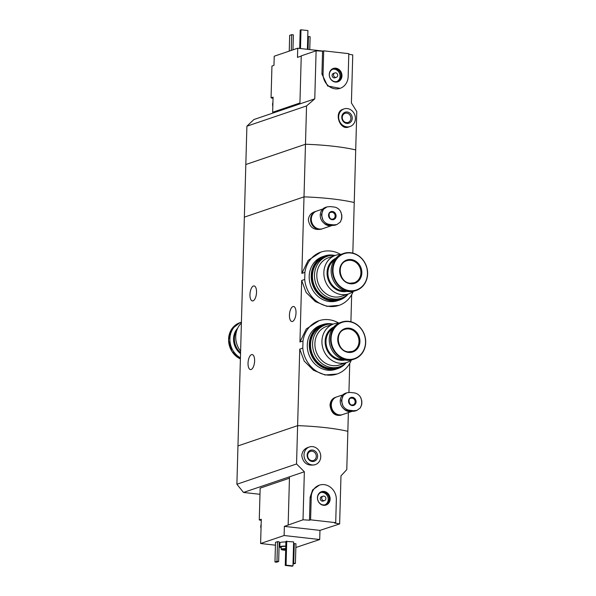 <?xml version="1.0" encoding="UTF-8"?>
<svg xmlns="http://www.w3.org/2000/svg" width="596" height="596" viewBox="0 0 596 596"><rect width="100%" height="100%" fill="white"/><g stroke="black" fill="none" stroke-linecap="round" stroke-linejoin="round"><path stroke-width="0.89" d="M353.242 291.444A28.139 24.995 -108.8 0 1 338.975 305.383A28.139 24.995 -108.8 0 1 304.705 279.464L301.665 280.493L306.158 292.494L315.366 301.606L326.936 306.344L338.975 305.383M304.705 279.464L304.906 272.357L301.867 273.393L308.177 260.363L320.871 252.101A28.139 24.995 -108.8 0 1 340.674 254.455M304.906 272.357A28.139 24.995 -108.8 0 1 320.871 252.101M351.327 360.081A28.139 24.995 -108.8 0 1 337.06 374.02A28.139 24.995 -108.8 0 1 302.79 348.094L299.751 349.129L304.243 361.131L313.459 370.25L325.029 374.981L337.06 374.02M302.79 348.094L302.991 340.994L299.952 342.022L306.277 328.977L318.957 320.73A28.139 24.995 -108.8 0 1 338.759 323.092M302.991 340.994A28.139 24.995 -108.8 0 1 318.957 320.73M352.825 253.091L354.24 202.528A69.762 12.352 -178.4 0 0 304.005 196.866A69.762 12.352 1.6 0 1 354.24 202.528L355.708 149.909A69.762 12.352 -178.4 0 0 305.472 144.247L245.82 164.518L244.353 217.138L304.005 196.866L244.353 217.138L237.96 445.92L297.613 425.648A69.762 12.352 1.6 0 1 347.848 431.31L346.783 469.633L340.979 475.884L339.638 523.929A69.762 12.352 -178.4 0 0 334.587 523.042L335.712 522.662L336.345 499.783A13.954 12.397 71.2 0 0 319.3 485.159A13.954 12.397 71.2 0 0 311.231 496.952L310.59 519.831L335.712 522.662M251.527 354.635A7.554 3.204 96.4 0 1 252.168 354.56A7.554 3.204 96.4 0 1 254.574 361.69A7.554 3.204 96.4 0 1 251.117 369.505A7.554 3.204 96.4 0 1 250.476 369.58A7.554 3.204 96.4 0 1 248.07 362.45A7.554 3.204 96.4 0 1 251.527 354.635M253.449 285.998A7.554 3.204 96.4 0 1 254.082 285.924A7.554 3.204 96.4 0 1 256.489 293.053A7.554 3.204 96.4 0 1 253.032 300.868A7.554 3.204 96.4 0 1 252.391 300.943A7.554 3.204 96.4 0 1 249.992 293.813A7.554 3.204 96.4 0 1 253.449 285.998M314.77 98.847L299.907 103.898L301.248 55.853L316.111 50.802L314.77 98.847L306.545 105.932L301.867 273.393M322.309 228.804A9.305 8.262 -108.8 0 1 321.952 228.939A9.305 8.262 -108.8 0 1 310.59 219.186A9.305 8.262 -108.8 0 1 315.969 211.319L314.487 211.826C310.762 213.241 308.721 215.946 308.348 219.946C309.622 227.307 313.876 230.399 321.102 229.214M299.751 349.129L296.547 463.971L304.355 471.764L303.014 519.801A69.762 12.352 -178.4 0 1 309.473 520.211L310.59 519.831M349.748 363.351L348.936 392.392M348.369 412.611L347.848 431.31A69.762 12.352 -178.4 0 0 297.613 425.648L237.96 445.92L236.895 484.243L243.488 492.445L304.355 471.764M335.131 397.48C332.039 398.702 330.333 401.287 330.02 405.235C331.093 412.685 334.579 416.038 340.48 415.293L341.962 414.794A9.305 8.262 -108.8 0 1 330.594 405.042A9.305 8.262 -108.8 0 1 335.973 397.174A9.305 8.262 -108.8 0 1 336.33 397.063M301.665 280.493L299.952 342.022M351.662 294.722L350.91 321.721M292.934 306.575A7.554 3.204 96.4 0 1 293.575 306.493A7.554 3.204 96.4 0 1 295.974 313.623A7.554 3.204 96.4 0 1 292.517 321.445A7.554 3.204 96.4 0 1 291.876 321.52A7.554 3.204 96.4 0 1 289.477 314.39A7.554 3.204 96.4 0 1 292.934 306.575M240.613 351.118A20.346 18.074 -108.8 0 1 241.395 322.987M240.568 352.713A16.628 14.773 -108.8 0 1 236.94 329.938M240.553 353.182A16.628 14.773 -108.8 0 1 237.305 328.999M240.538 353.637A16.628 14.773 -108.8 0 1 237.633 328.277M240.419 357.846A19.534 17.351 -108.8 0 1 229.885 338.908A19.534 17.351 -108.8 0 1 241.186 322.257A19.534 17.351 -108.8 0 1 241.417 322.175M261.257 520.405L259.267 519.95L261.294 519.265L261.055 527.557A6.511 5.781 -108.8 0 1 260.988 526.342A6.511 5.781 -108.8 0 1 261.123 525.15M289.455 478.193L260.154 488.146L259.267 519.95M339.638 523.929L319.963 530.38L319.702 539.536L284.121 535.521L260.616 543.515L261.055 527.557M284.121 535.521L284.374 526.372L303.014 519.801M295.854 547.486L319.702 539.536M309.391 446.97A9.305 8.262 -108.8 0 1 320.201 453.116A9.305 8.262 -108.8 0 1 315.373 464.582A9.305 8.262 -108.8 0 1 304.005 454.83A9.305 8.262 -108.8 0 1 309.391 446.97L307.909 447.469C304.183 448.885 302.135 451.589 301.77 455.59C303.036 462.95 307.29 466.042 314.524 464.858M319.3 485.159L312.624 489.89L310.114 497.332L309.473 520.211M281.185 547.687A5.811 1.028 1.6 0 1 279.807 546.979L279.926 542.867A5.811 1.028 1.6 0 1 280.5 542.434A5.811 1.028 1.6 0 1 285.909 542.002M293.59 543.768L295.959 543.723L295.407 563.391L293.016 564.039M275.516 542.33L277.535 541.645L279.211 541.831L278.66 561.507L276.641 562.192L274.965 562.006L275.516 542.33M285.924 541.399L293.642 541.906L292.964 565.924L292.159 566.2L285.253 565.425L285.924 541.399M260.616 543.515L275.434 545.184M279.107 545.593L279.844 545.683M288.151 524.852L289.492 476.807M296.547 463.971L236.895 484.243M259.983 494.3L243.488 492.445M285.678 550.22A4.418 0.782 1.6 0 1 281.141 549.311A4.418 0.782 1.6 0 1 281.58 548.983A4.418 0.782 1.6 0 1 285.722 548.655M285.685 549.989A2.905 0.514 1.6 0 1 282.549 549.385A2.905 0.514 1.6 0 1 282.839 549.169A2.905 0.514 1.6 0 1 285.707 548.961M281.141 549.311L281.2 547.024A4.418 0.782 1.6 0 1 281.64 546.696A4.418 0.782 1.6 0 1 285.782 546.368M279.807 546.979A5.811 1.028 1.6 0 1 280.388 546.554A5.811 1.028 1.6 0 1 285.789 546.122M293.038 563.443L293.731 563.205L294.282 543.53M293.731 563.205L295.407 563.391M274.965 562.006L276.984 561.32L277.535 541.645M276.984 561.32L278.66 561.507M307.149 455.188A5.811 5.163 -108.8 0 1 315.135 451.112A5.811 5.163 -108.8 0 1 314.859 461.021A5.811 5.163 -108.8 0 1 307.149 455.188M307.618 455.433A4.805 4.269 -108.8 0 1 310.397 451.373A4.805 4.269 -108.8 0 1 315.984 454.547A4.805 4.269 -108.8 0 1 313.489 460.477A4.805 4.269 -108.8 0 1 307.618 455.433M285.253 565.425L286.058 565.15L286.728 541.123M286.058 565.15L292.964 565.924M319.963 530.38L284.374 526.372M317.445 497.653A7.048 6.258 -108.8 0 1 327.13 492.721A7.048 6.258 -108.8 0 1 326.794 504.73A7.048 6.258 -108.8 0 1 317.445 497.653M324.537 500.573L323.121 501.05A2.324 2.064 -108.8 0 1 321.624 496.647L323.039 496.17A2.324 2.064 -108.8 0 1 324.537 500.573A2.324 2.064 -108.8 0 1 323.039 496.17M320.79 492.542A6.511 5.781 -108.8 0 1 327.852 496.99A6.511 5.781 -108.8 0 1 324.962 504.819M317.526 497.846A6.511 5.781 -108.8 0 1 321.289 492.341A6.511 5.781 -108.8 0 1 328.858 496.647A6.511 5.781 -108.8 0 1 325.476 504.67A6.511 5.781 -108.8 0 1 317.526 497.846M261.033 528.481A6.511 5.781 -108.8 0 1 260.787 526.41A6.511 5.781 -108.8 0 1 261.145 524.405M301.248 56.091L297.478 57.372L297.732 48.224L274.227 56.21L273.966 65.359L271.947 66.044L271.061 97.848L273.05 98.303M299.937 102.989L272.663 112.264L273.08 97.163L271.061 97.848M344.026 108.912A9.305 8.262 -108.8 0 1 355.395 118.664A9.305 8.262 -108.8 0 1 350.016 126.531A9.305 8.262 -108.8 0 1 339.199 120.377A9.305 8.262 -108.8 0 1 344.026 108.912L343.184 109.202C333.283 111.951 339.891 130.74 348.526 127.022M316.111 50.802A69.762 12.352 1.6 0 1 322.57 51.211L323.688 50.831L323.054 73.71A13.954 12.397 71.2 0 0 340.1 88.335A13.954 12.397 71.2 0 0 348.168 76.541L348.809 53.662L323.688 50.831M306.545 105.932L246.893 126.196L245.82 164.518L305.472 144.247A69.762 12.352 1.6 0 1 355.708 149.909L356.78 111.586L351.402 102.974L352.743 54.929A69.762 12.352 1.6 0 0 348.794 54.221M340.1 88.335L327.636 86.003L321.937 74.09L322.57 51.211M297.732 48.224L323.002 51.07M299.907 103.898L253.903 119.528L246.893 126.196M296.368 48.686A4.418 0.782 -178.4 0 0 295.147 49.103M291.258 50.422L291.697 34.665L293.374 34.859L292.956 49.848M291.697 34.665L289.678 35.35L289.239 51.107M308.087 49.386L308.445 36.55L310.121 36.743L309.756 49.572M308.445 36.55L307.745 36.788M352.251 118.313A5.811 5.163 -108.8 0 1 344.264 122.381A5.811 5.163 -108.8 0 1 344.54 112.473A5.811 5.163 -108.8 0 1 352.251 118.313M350.91 118.358A4.805 4.269 -108.8 0 1 348.131 122.418A4.805 4.269 -108.8 0 1 342.536 119.245A4.805 4.269 -108.8 0 1 345.032 113.322A4.805 4.269 -108.8 0 1 350.91 118.358M300.488 48.529L301.01 29.8L307.923 30.575L307.394 49.312M301.01 29.8L300.205 30.076L299.691 48.44M341.955 75.841A7.048 6.258 -108.8 0 1 332.27 80.773A7.048 6.258 -108.8 0 1 332.605 68.763A7.048 6.258 -108.8 0 1 341.955 75.841M336.36 77.324L334.945 77.808A2.324 2.064 -108.8 0 1 333.447 73.405L334.863 72.921A2.324 2.064 -108.8 0 1 336.36 77.324A2.324 2.064 -108.8 0 1 334.863 72.921M332.613 69.292A6.511 5.781 -108.8 0 1 340.055 76.266A6.511 5.781 -108.8 0 1 336.785 81.57M341.068 75.923A6.511 5.781 -108.8 0 1 337.299 81.428A6.511 5.781 -108.8 0 1 329.73 77.122A6.511 5.781 -108.8 0 1 333.112 69.099A6.511 5.781 -108.8 0 1 341.068 75.923M274.637 112.488L272.663 112.264M272.849 105.462A6.511 5.781 -108.8 0 1 272.916 103.048M272.826 106.379A6.511 5.781 -108.8 0 1 272.938 102.311M349.576 410.272C346.857 409.914 344.682 408.513 343.05 406.062A11.011 9.782 -108.8 0 1 343.356 395.26L346.842 392.794L350.075 392.429L354.262 392.898C356.862 393.293 358.956 394.723 360.535 397.189A11.011 9.782 -108.8 0 1 360.23 407.999L356.862 410.421L353.763 410.741L349.576 410.272L348.153 410.756L352.34 411.225A9.067 8.053 71.2 0 0 355.507 410.89L356.862 410.428M352.199 405.571A4.187 3.718 -108.8 0 1 349.107 399.022A4.187 3.718 -108.8 0 1 355.633 399.76A4.187 3.718 -108.8 0 1 352.199 405.571M343.356 395.26L341.337 400.542L343.05 406.062M360.23 407.999L361.712 404.602L361.846 402.851L361.779 400.765L360.535 397.189M346.842 392.786L345.486 393.248A9.067 8.053 71.2 0 0 340.346 402.687A9.067 8.053 71.2 0 0 348.153 410.756M351.163 411.091A8.903 7.912 -108.8 0 1 349.442 411.106A8.903 7.912 -108.8 0 1 347.669 410.681M351.782 411.166A9.067 8.053 -108.8 0 1 349.368 411.292A9.067 8.053 -108.8 0 1 346.455 410.368M351.849 411.173A9.067 8.053 -108.8 0 1 349.129 411.367A9.067 8.053 -108.8 0 1 345.255 409.839M352.43 411.233A9.305 8.262 -108.8 0 1 352.378 411.255A9.305 8.262 -108.8 0 1 349.129 411.598A9.305 8.262 -108.8 0 1 343.862 408.908M352.378 411.255L342.67 414.548A9.305 8.262 -108.8 0 1 339.422 414.898A9.305 8.262 -108.8 0 1 331.413 406.621A9.305 8.262 -108.8 0 1 336.68 396.936L342.834 394.85M336.8 414.138A9.067 8.053 -108.8 0 1 332.285 400.84M340.025 414.943A9.067 8.053 -108.8 0 1 338.722 414.905A9.067 8.053 -108.8 0 1 331.13 407.88A9.067 8.053 -108.8 0 1 334.349 398.24M329.573 224.416C326.854 224.059 324.678 222.658 323.047 220.207A11.011 9.782 -108.8 0 1 323.345 209.405L326.839 206.939L330.065 206.574L334.252 207.043C336.859 207.438 338.953 208.868 340.525 211.334A11.011 9.782 -108.8 0 1 340.227 222.144L336.859 224.565L333.753 224.886L329.573 224.416L328.15 224.901L332.33 225.37A9.067 8.053 71.2 0 0 335.503 225.035L336.859 224.573M332.195 219.715A4.187 3.718 -108.8 0 1 329.104 213.167A4.187 3.718 -108.8 0 1 335.63 213.904A4.187 3.718 -108.8 0 1 332.195 219.715M323.345 209.405L321.333 214.687L323.047 220.207M340.227 222.144L341.702 218.747L341.843 216.996L341.776 214.91L340.525 211.334M326.839 206.931L325.476 207.393A9.067 8.053 71.2 0 0 320.343 216.832A9.067 8.053 71.2 0 0 328.15 224.901M331.16 225.236A8.903 7.912 -108.8 0 1 329.439 225.251A8.903 7.912 -108.8 0 1 327.658 224.826M331.778 225.31A9.067 8.053 -108.8 0 1 329.357 225.437A9.067 8.053 -108.8 0 1 326.452 224.513M331.838 225.318A9.067 8.053 -108.8 0 1 329.126 225.511A9.067 8.053 -108.8 0 1 325.252 223.984M332.419 225.377A9.305 8.262 -108.8 0 1 332.367 225.4A9.305 8.262 -108.8 0 1 329.119 225.742A9.305 8.262 -108.8 0 1 323.859 223.053M332.367 225.4L322.66 228.7A9.305 8.262 -108.8 0 1 319.411 229.043A9.305 8.262 -108.8 0 1 311.41 220.766A9.305 8.262 -108.8 0 1 316.677 211.081L322.823 208.995M316.796 228.283A9.067 8.053 -108.8 0 1 312.282 214.985M320.022 229.088A9.067 8.053 -108.8 0 1 318.711 229.05A9.067 8.053 -108.8 0 1 311.127 222.025A9.067 8.053 -108.8 0 1 314.345 212.385M339.02 323.092A20.346 18.074 71.2 0 0 333.7 323.948A20.346 18.074 71.2 0 0 322.183 345.129A20.346 18.074 71.2 0 0 339.69 363.232A20.346 18.074 71.2 0 0 346.798 362.48A20.346 18.074 71.2 0 0 351.536 359.917M346.798 362.48L339.757 364.871A20.346 18.074 -108.8 0 1 332.657 365.624A20.346 18.074 -108.8 0 1 314.897 343.542A20.346 18.074 -108.8 0 1 326.668 326.34L333.7 323.948M333.842 326.943A17.56 15.593 71.2 0 0 325.513 345.501A17.56 15.593 71.2 0 0 340.465 360.252A17.56 15.593 71.2 0 0 345.077 360.021M332.352 328.865A16.628 14.773 71.2 0 0 326.601 346.537A16.628 14.773 71.2 0 0 340.495 359.336A16.628 14.773 71.2 0 0 342.73 359.403M346.276 360.2A19.534 17.351 71.2 0 0 353.1 359.477L354.397 359.038A19.534 17.351 71.2 0 0 364.543 334.959A19.534 17.351 71.2 0 0 341.828 322.049A19.534 17.351 71.2 0 0 330.765 342.38A19.534 17.351 71.2 0 0 347.58 359.76A19.534 17.351 71.2 0 0 354.397 359.038C364.26 354.359 367.59 346.127 364.38 334.341C359.455 323.844 351.938 319.747 341.828 322.049L340.532 322.488A19.534 17.351 71.2 0 0 329.469 342.819A19.534 17.351 71.2 0 0 346.276 360.2M348.496 352.422A12.322 10.951 71.2 0 0 358.613 335.317A12.322 10.951 71.2 0 0 339.4 333.149A12.322 10.951 71.2 0 0 348.496 352.422M333.142 324.135A22.089 19.623 71.2 0 0 325.349 324.947A22.089 19.623 71.2 0 0 312.572 343.624A22.089 19.623 71.2 0 0 339.564 366.778A22.089 19.623 71.2 0 0 346.239 362.666A23.251 20.659 71.2 0 1 337.716 368.633A23.251 20.659 71.2 0 1 329.595 369.498A23.251 20.659 71.2 0 1 309.585 348.802A23.251 20.659 71.2 0 1 322.749 324.604A23.251 20.659 71.2 0 1 333.157 324.135M325.349 324.947L323.323 325.632A22.089 19.623 71.2 0 0 311.85 352.862A22.089 19.623 71.2 0 0 337.545 367.464L339.564 366.778M322.749 324.604L320.73 325.289A23.251 20.659 71.2 0 0 307.558 349.494A23.251 20.659 71.2 0 0 327.569 370.183A23.251 20.659 71.2 0 0 335.69 369.326L337.716 368.633M323.077 325.23A22.559 20.04 71.2 0 0 322.972 325.26A22.559 20.04 71.2 0 0 310.203 348.742A22.559 20.04 71.2 0 0 329.61 368.812A22.559 20.04 71.2 0 0 337.485 367.978A22.559 20.04 71.2 0 0 337.589 367.941M328.038 324.261A22.559 20.04 71.2 0 0 323.174 325.192A22.559 20.04 71.2 0 0 310.404 348.667A22.559 20.04 71.2 0 0 329.811 368.745A22.559 20.04 71.2 0 0 337.694 367.911A22.559 20.04 71.2 0 0 342.111 365.683M340.942 254.455A20.346 18.074 71.2 0 0 335.615 255.311A20.346 18.074 71.2 0 0 324.097 276.492A20.346 18.074 71.2 0 0 341.605 294.595A20.346 18.074 71.2 0 0 348.712 293.843A20.346 18.074 71.2 0 0 353.458 291.288M348.712 293.843L341.679 296.234A20.346 18.074 -108.8 0 1 334.572 296.987A20.346 18.074 -108.8 0 1 316.819 274.905A20.346 18.074 -108.8 0 1 328.582 257.703L335.615 255.311M335.757 258.306A17.56 15.593 71.2 0 0 327.428 276.864A17.56 15.593 71.2 0 0 342.387 291.615A17.56 15.593 71.2 0 0 346.999 291.384M334.267 260.228A16.628 14.773 71.2 0 0 328.523 277.9A16.628 14.773 71.2 0 0 342.409 290.699A16.628 14.773 71.2 0 0 344.644 290.766M348.191 291.571A19.534 17.351 71.2 0 0 355.015 290.848L356.319 290.401A19.534 17.351 71.2 0 0 366.458 266.323A19.534 17.351 71.2 0 0 343.743 253.412A19.534 17.351 71.2 0 0 332.687 273.743A19.534 17.351 71.2 0 0 349.494 291.124A19.534 17.351 71.2 0 0 356.319 290.401C366.175 285.722 369.505 277.49 366.294 265.704C361.37 255.207 353.86 251.11 343.743 253.412L342.447 253.851A19.534 17.351 71.2 0 0 331.383 274.19A19.534 17.351 71.2 0 0 348.191 291.571M350.411 283.785A12.322 10.951 71.2 0 0 360.528 266.68A12.322 10.951 71.2 0 0 341.314 264.52A12.322 10.951 71.2 0 0 350.411 283.785M324.664 255.967A23.251 20.659 71.2 0 0 311.499 280.172A23.251 20.659 71.2 0 0 331.51 300.861A23.251 20.659 71.2 0 0 339.631 300.004L337.604 300.689A23.251 20.659 71.2 0 1 329.484 301.546A23.251 20.659 71.2 0 1 309.48 280.858A23.251 20.659 71.2 0 1 322.645 256.652L324.664 255.967A23.251 20.659 71.2 0 1 335.071 255.498A22.089 19.623 71.2 0 0 327.264 256.31A22.089 19.623 71.2 0 0 314.487 274.987A22.089 19.623 71.2 0 0 341.478 298.149A22.089 19.623 71.2 0 0 348.153 294.037M327.264 256.31L325.245 256.995A22.089 19.623 71.2 0 0 313.772 284.232A22.089 19.623 71.2 0 0 339.459 298.834L341.478 298.149M339.631 300.004A23.251 20.659 71.2 0 0 348.161 294.029M324.991 256.593A22.559 20.04 71.2 0 0 324.887 256.63A22.559 20.04 71.2 0 0 312.118 280.105A22.559 20.04 71.2 0 0 331.525 300.175A22.559 20.04 71.2 0 0 339.407 299.341A22.559 20.04 71.2 0 0 339.504 299.304M329.953 255.632A22.559 20.04 71.2 0 0 325.096 256.556A22.559 20.04 71.2 0 0 312.319 280.038A22.559 20.04 71.2 0 0 331.734 300.108A22.559 20.04 71.2 0 0 339.608 299.274A22.559 20.04 71.2 0 0 344.034 297.046M240.389 358.934A19.534 17.351 -108.8 0 1 228.581 340.092A19.534 17.351 -108.8 0 1 239.883 322.697L231.561 329.26L228.536 340.137L231.881 351.394L240.389 358.963M310.114 497.332L311.231 496.952M321.937 74.09L323.054 73.71M353.13 404.855L351.975 404.975C349.092 405.526 347.796 398.083 350.888 398.247A3.487 3.099 -108.8 0 1 354.948 400.557A3.487 3.099 -108.8 0 1 353.13 404.855A3.487 3.099 -108.8 0 1 351.916 404.982M352.34 411.225L353.763 410.741M333.127 219L331.972 219.119C329.089 219.671 327.785 212.228 330.884 212.392A3.487 3.099 -108.8 0 1 334.937 214.702A3.487 3.099 -108.8 0 1 333.127 219A3.487 3.099 -108.8 0 1 331.912 219.127M332.33 225.37L333.753 224.886M347.788 359.314A19.146 17.008 71.2 0 0 363.5 332.739A19.146 17.008 71.2 0 0 333.648 329.372A19.146 17.008 71.2 0 0 347.788 359.314M348.213 351.841A11.629 10.326 71.2 0 0 352.273 351.409A11.629 10.326 71.2 0 0 358.315 337.075A11.629 10.326 71.2 0 0 344.793 329.387C334.356 332.091 337.262 351.335 348.273 351.834L352.273 351.409M349.703 290.677A19.146 17.008 71.2 0 0 365.423 264.103A19.146 17.008 71.2 0 0 335.563 260.735A19.146 17.008 71.2 0 0 349.703 290.677M350.128 283.204A11.629 10.326 71.2 0 0 354.188 282.772A11.629 10.326 71.2 0 0 360.23 268.446A11.629 10.326 71.2 0 0 346.708 260.757C336.278 263.462 339.184 282.698 350.187 283.197L354.188 282.772M335.973 397.174L335.131 397.465M321.952 228.939L321.11 229.222M241.186 322.257L239.883 322.697M315.373 464.582L314.524 464.873M350.016 126.531L348.533 127.03M361.712 404.602L361.779 400.765M341.709 218.747L341.776 214.91"/></g></svg>
